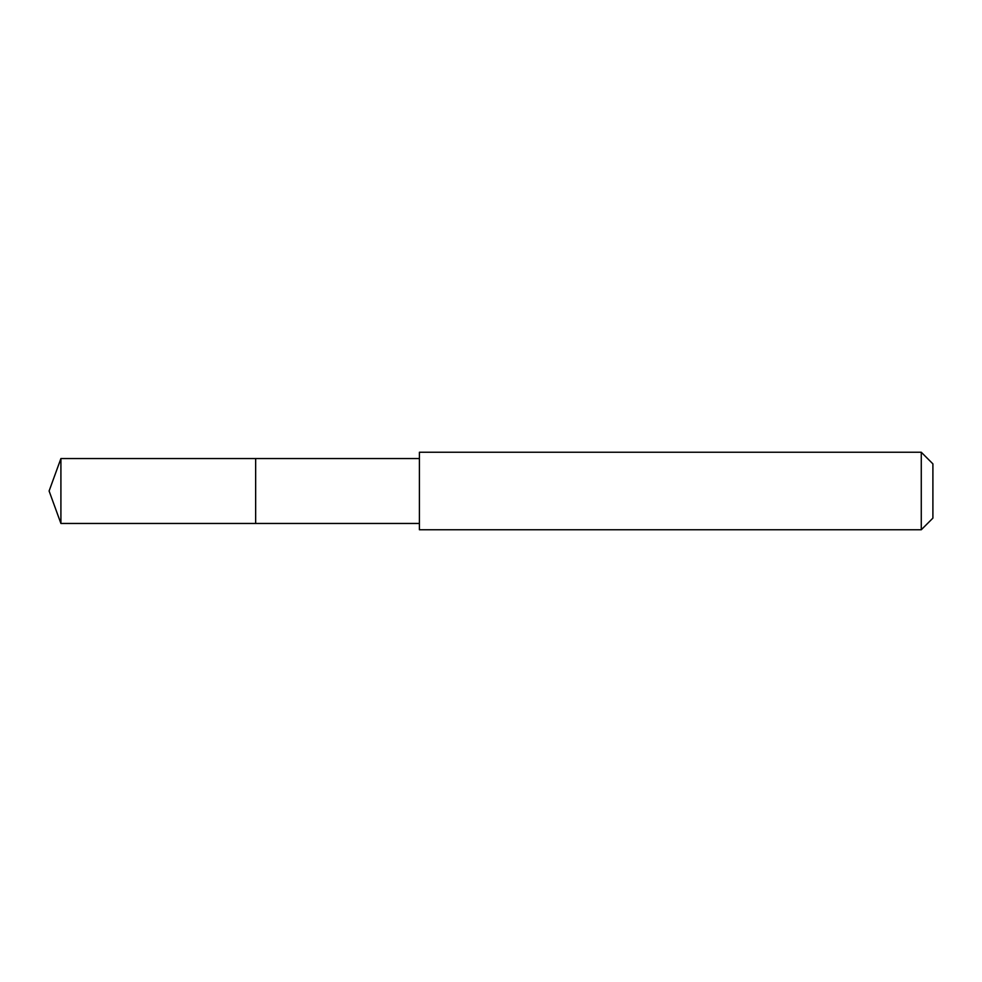 <?xml version="1.0" encoding="UTF-8"?>
<svg xmlns="http://www.w3.org/2000/svg" width="982" height="982" viewBox="0 0 982 982"><rect width="100%" height="100%" fill="white"/><g stroke="black" fill="none" stroke-linecap="round" stroke-linejoin="round"><path stroke-width="1.47" d="M419.4 458.545L60.909 458.545L60.909 523.455L255.651 523.455L255.651 458.545L255.651 523.455L419.4 523.455M60.909 523.455L49.1 491L60.909 458.545M419.4 452.248L419.4 529.752L921.276 529.752L921.276 452.248L419.4 452.248M921.276 452.248L932.9 463.872L932.9 518.128L921.276 529.752"/></g></svg>
